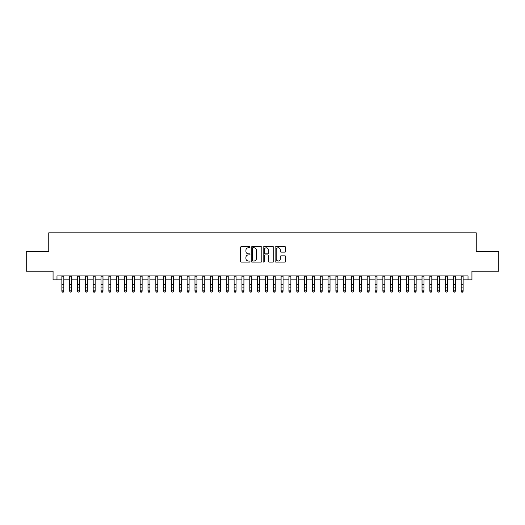 <?xml version="1.0" encoding="UTF-8"?>
<svg xmlns="http://www.w3.org/2000/svg" width="525" height="525" viewBox="0 0 525 525"><rect width="100%" height="100%" fill="white"/><g stroke="black" fill="none" stroke-linecap="round" stroke-linejoin="round"><path stroke-width="0.79" d="M249.972 247.236A0.538 0.538 0 0 0 249.434 246.698L241.27 246.698A0.768 0.768 0 0 0 240.502 247.465L240.502 261.299A0.768 0.768 0 0 0 241.27 262.067L249.434 262.067A0.538 0.538 0 0 0 249.972 261.529A0.538 0.538 0 0 0 249.434 260.991L248.377 260.991A2.461 2.461 0 0 1 245.917 258.536L245.917 257.381A2.461 2.461 0 0 1 248.377 254.92L249.434 254.92A0.538 0.538 0 0 0 249.972 254.382A0.538 0.538 0 0 0 249.434 253.844L248.377 253.844A2.461 2.461 0 0 1 245.917 251.39L245.917 250.235A2.461 2.461 0 0 1 248.377 247.774L249.434 247.774A0.538 0.538 0 0 0 249.972 247.236M284.957 252.118A0.768 0.768 0 0 0 285.725 251.35L285.725 247.465A0.768 0.768 0 0 0 284.957 246.698L275.894 246.698A0.768 0.768 0 0 0 275.12 247.465L275.12 261.299A0.768 0.768 0 0 0 275.894 262.067L284.957 262.067A0.768 0.768 0 0 0 285.725 261.299L285.725 256.613A0.768 0.768 0 0 0 284.957 255.846L281.078 255.846A0.768 0.768 0 0 0 280.311 256.613L280.311 258.937A2.054 2.054 0 0 1 278.257 260.991A2.054 2.054 0 0 1 276.196 258.937L276.196 249.828A2.054 2.054 0 0 1 278.257 247.774A2.054 2.054 0 0 1 280.311 249.828L280.311 251.35A0.768 0.768 0 0 0 281.078 252.118L284.957 252.118M56.982 279.832L56.982 275.914L468.018 275.914L468.018 279.832L471.936 279.832L471.936 271.215L498.75 271.215L498.75 251.646L476.241 251.646L476.241 232.851L48.759 232.851L48.759 251.646L26.25 251.646L26.25 271.215L53.064 271.215L53.064 279.832L61.871 279.832M261.831 247.465A0.768 0.768 0 0 0 261.056 246.698L251.993 246.698A0.768 0.768 0 0 0 251.219 247.465L251.219 261.299A0.768 0.768 0 0 0 251.993 262.067L261.056 262.067A0.768 0.768 0 0 0 261.831 261.299L261.831 247.465M263.944 246.698L273.007 246.698A0.768 0.768 0 0 1 273.781 247.465L273.781 261.299A0.768 0.768 0 0 1 273.007 262.067L269.128 262.067A0.768 0.768 0 0 1 268.36 261.299L268.36 255.688A0.768 0.768 0 0 0 267.592 254.92L265.02 254.92A0.768 0.768 0 0 0 264.246 255.688L264.246 261.529A0.538 0.538 0 0 1 263.707 262.067A0.538 0.538 0 0 1 263.169 261.529L263.169 247.465A0.768 0.768 0 0 1 263.944 246.698M63.833 279.832L69.7 279.832M71.663 279.832L77.529 279.832M79.492 279.832L85.358 279.832M87.321 279.832L93.188 279.832M95.15 279.832L101.023 279.832M102.979 279.832L108.852 279.832M110.808 279.832L116.681 279.832M118.637 279.832L124.51 279.832M126.466 279.832L132.339 279.832M134.295 279.832L140.168 279.832M142.124 279.832L147.998 279.832M149.953 279.832L155.827 279.832M157.782 279.832L163.656 279.832M165.611 279.832L171.485 279.832M173.44 279.832L179.314 279.832M181.269 279.832L187.143 279.832M189.098 279.832L194.972 279.832M196.927 279.832L202.801 279.832M204.757 279.832L210.63 279.832M212.586 279.832L218.459 279.832M220.415 279.832L226.288 279.832M228.244 279.832L234.117 279.832M236.073 279.832L241.946 279.832M243.908 279.832L249.775 279.832M251.738 279.832L257.604 279.832M259.567 279.832L265.433 279.832M267.396 279.832L273.262 279.832M275.225 279.832L281.092 279.832M283.054 279.832L288.927 279.832M290.883 279.832L296.756 279.832M298.712 279.832L304.585 279.832M306.541 279.832L312.414 279.832M314.37 279.832L320.243 279.832M322.199 279.832L328.072 279.832M330.028 279.832L335.902 279.832M337.857 279.832L343.731 279.832M345.686 279.832L351.56 279.832M353.515 279.832L359.389 279.832M361.344 279.832L367.218 279.832M369.173 279.832L375.047 279.832M377.002 279.832L382.876 279.832M384.832 279.832L390.705 279.832M392.661 279.832L398.534 279.832M400.49 279.832L406.363 279.832M408.319 279.832L414.192 279.832M416.148 279.832L422.021 279.832M423.977 279.832L429.85 279.832M431.812 279.832L437.679 279.832M439.642 279.832L445.508 279.832M447.471 279.832L453.337 279.832M455.3 279.832L461.167 279.832M463.129 279.832L468.018 279.832M252.833 247.774A0.538 0.538 0 0 0 252.295 248.312L252.295 260.452A0.538 0.538 0 0 0 252.833 260.991L253.949 260.991A2.461 2.461 0 0 0 256.41 258.536L256.41 250.235A2.461 2.461 0 0 0 253.949 247.774L252.833 247.774M268.36 249.867A2.054 2.054 0 0 0 266.306 247.813A2.054 2.054 0 0 0 264.246 249.867L264.246 253.076A0.768 0.768 0 0 0 265.02 253.844L267.592 253.844A0.768 0.768 0 0 0 268.36 253.076L268.36 249.867M63.833 275.914L63.833 291.283L63.243 292.149L62.462 291.972L63.243 292.149M61.871 275.914L61.871 290.85L63.833 290.85L63.243 291.972M62.462 292.149L61.871 291.283L62.462 291.972M71.663 275.914L71.663 291.283L71.072 292.149L70.291 291.972L71.072 292.149M69.7 275.914L69.7 290.85L71.663 290.85L71.072 291.972M70.291 292.149L69.7 291.283L70.291 291.972M79.492 275.914L79.492 291.283L78.901 292.149L78.12 291.972L78.901 292.149M77.529 275.914L77.529 290.85L79.492 290.85L78.901 291.972M78.12 292.149L77.529 291.283L78.12 291.972M87.321 275.914L87.321 291.283L86.73 292.149L85.949 291.972L86.73 292.149M85.358 275.914L85.358 290.85L87.321 290.85L86.73 291.972M85.949 292.149L85.358 291.283L85.949 291.972M95.15 275.914L95.15 291.283L94.559 292.149L93.778 291.972L94.559 292.149M93.188 275.914L93.188 290.85L95.15 290.85L94.559 291.972M93.778 292.149L93.188 291.283L93.778 291.972M102.979 275.914L102.979 291.283L102.388 292.149L101.607 291.972L102.388 292.149M101.023 275.914L101.023 290.85L102.979 290.85L102.388 291.972M101.607 292.149L101.023 291.283L101.607 291.972M110.808 275.914L110.808 291.283L110.217 292.149L109.436 291.972L110.217 292.149M108.852 275.914L108.852 290.85L110.808 290.85L110.217 291.972M109.436 292.149L108.852 291.283L109.436 291.972M118.637 275.914L118.637 291.283L118.046 292.149L117.265 291.972L118.046 292.149M116.681 275.914L116.681 290.85L118.637 290.85L118.046 291.972M117.265 292.149L116.681 291.283L117.265 291.972M126.466 275.914L126.466 291.283L125.875 292.149L125.094 291.972L125.875 292.149M124.51 275.914L124.51 290.85L126.466 290.85L125.875 291.972M125.094 292.149L124.51 291.283L125.094 291.972M134.295 275.914L134.295 291.283L133.704 292.149L132.923 291.972L133.704 292.149M132.339 275.914L132.339 290.85L134.295 290.85L133.704 291.972M132.923 292.149L132.339 291.283L132.923 291.972M142.124 275.914L142.124 291.283L141.54 292.149L140.752 291.972L141.54 292.149M140.168 275.914L140.168 290.85L142.124 290.85L141.54 291.972M140.752 292.149L140.168 291.283L140.752 291.972M149.953 275.914L149.953 291.283L149.369 292.149L148.582 291.972L149.369 292.149M147.998 275.914L147.998 290.85L149.953 290.85L149.369 291.972M148.582 292.149L147.998 291.283L148.582 291.972M157.782 275.914L157.782 291.283L157.198 292.149L156.411 291.972L157.198 292.149M155.827 275.914L155.827 290.85L157.782 290.85L157.198 291.972M156.411 292.149L155.827 291.283L156.411 291.972M165.611 275.914L165.611 291.283L165.027 292.149L164.24 291.972L165.027 292.149M163.656 275.914L163.656 290.85L165.611 290.85L165.027 291.972M164.24 292.149L163.656 291.283L164.24 291.972M173.44 275.914L173.44 291.283L172.856 292.149L172.069 291.972L172.856 292.149M171.485 275.914L171.485 290.85L173.44 290.85L172.856 291.972M172.069 292.149L171.485 291.283L172.069 291.972M181.269 275.914L181.269 291.283L180.685 292.149L179.898 291.972L180.685 292.149M179.314 275.914L179.314 290.85L181.269 290.85L180.685 291.972M179.898 292.149L179.314 291.283L179.898 291.972M189.098 275.914L189.098 291.283L188.514 292.149L187.727 291.972L188.514 292.149M187.143 275.914L187.143 290.85L189.098 290.85L188.514 291.972M187.727 292.149L187.143 291.283L187.727 291.972M196.927 275.914L196.927 291.283L196.343 292.149L195.562 291.972L196.343 292.149M194.972 275.914L194.972 290.85L196.927 290.85L196.343 291.972M195.562 292.149L194.972 291.283L195.562 291.972M204.757 275.914L204.757 291.283L204.173 292.149L203.392 291.972L204.173 292.149M202.801 275.914L202.801 290.85L204.757 290.85L204.173 291.972M203.392 292.149L202.801 291.283L203.392 291.972M212.586 275.914L212.586 291.283L212.002 292.149L211.221 291.972L212.002 292.149M210.63 275.914L210.63 290.85L212.586 290.85L212.002 291.972M211.221 292.149L210.63 291.283L211.221 291.972M220.415 275.914L220.415 291.283L219.831 292.149L219.05 291.972L219.831 292.149M218.459 275.914L218.459 290.85L220.415 290.85L219.831 291.972M219.05 292.149L218.459 291.283L219.05 291.972M228.244 275.914L228.244 291.283L227.66 292.149L226.879 291.972L227.66 292.149M226.288 275.914L226.288 290.85L228.244 290.85L227.66 291.972M226.879 292.149L226.288 291.283L226.879 291.972M236.073 275.914L236.073 291.283L235.489 292.149L234.708 291.972L235.489 292.149M234.117 275.914L234.117 290.85L236.073 290.85L235.489 291.972M234.708 292.149L234.117 291.283L234.708 291.972M243.908 275.914L243.908 291.283L243.318 292.149L242.537 291.972L243.318 292.149M241.946 275.914L241.946 290.85L243.908 290.85L243.318 291.972M242.537 292.149L241.946 291.283L242.537 291.972M251.738 275.914L251.738 291.283L251.147 292.149L250.366 291.972L251.147 292.149M249.775 275.914L249.775 290.85L251.738 290.85L251.147 291.972M250.366 292.149L249.775 291.283L250.366 291.972M259.567 275.914L259.567 291.283L258.976 292.149L258.195 291.972L258.976 292.149M257.604 275.914L257.604 290.85L259.567 290.85L258.976 291.972M258.195 292.149L257.604 291.283L258.195 291.972M267.396 275.914L267.396 291.283L266.805 292.149L266.024 291.972L266.805 292.149M265.433 275.914L265.433 290.85L267.396 290.85L266.805 291.972M266.024 292.149L265.433 291.283L266.024 291.972M275.225 275.914L275.225 291.283L274.634 292.149L273.853 291.972L274.634 292.149M273.262 275.914L273.262 290.85L275.225 290.85L274.634 291.972M273.853 292.149L273.262 291.283L273.853 291.972M283.054 275.914L283.054 291.283L282.463 292.149L281.682 291.972L282.463 292.149M281.092 275.914L281.092 290.85L283.054 290.85L282.463 291.972M281.682 292.149L281.092 291.283L281.682 291.972M290.883 275.914L290.883 291.283L290.292 292.149L289.511 291.972L290.292 292.149M288.927 275.914L288.927 290.85L290.883 290.85L290.292 291.972M289.511 292.149L288.927 291.283L289.511 291.972M298.712 275.914L298.712 291.283L298.121 292.149L297.34 291.972L298.121 292.149M296.756 275.914L296.756 290.85L298.712 290.85L298.121 291.972M297.34 292.149L296.756 291.283L297.34 291.972M306.541 275.914L306.541 291.283L305.95 292.149L305.169 291.972L305.95 292.149M304.585 275.914L304.585 290.85L306.541 290.85L305.95 291.972M305.169 292.149L304.585 291.283L305.169 291.972M314.37 275.914L314.37 291.283L313.779 292.149L312.998 291.972L313.779 292.149M312.414 275.914L312.414 290.85L314.37 290.85L313.779 291.972M312.998 292.149L312.414 291.283L312.998 291.972M322.199 275.914L322.199 291.283L321.608 292.149L320.827 291.972L321.608 292.149M320.243 275.914L320.243 290.85L322.199 290.85L321.608 291.972M320.827 292.149L320.243 291.283L320.827 291.972M330.028 275.914L330.028 291.283L329.438 292.149L328.657 291.972L329.438 292.149M328.072 275.914L328.072 290.85L330.028 290.85L329.438 291.972M328.657 292.149L328.072 291.283L328.657 291.972M337.857 275.914L337.857 291.283L337.273 292.149L336.486 291.972L337.273 292.149M335.902 275.914L335.902 290.85L337.857 290.85L337.273 291.972M336.486 292.149L335.902 291.283L336.486 291.972M345.686 275.914L345.686 291.283L345.102 292.149L344.315 291.972L345.102 292.149M343.731 275.914L343.731 290.85L345.686 290.85L345.102 291.972M344.315 292.149L343.731 291.283L344.315 291.972M353.515 275.914L353.515 291.283L352.931 292.149L352.144 291.972L352.931 292.149M351.56 275.914L351.56 290.85L353.515 290.85L352.931 291.972M352.144 292.149L351.56 291.283L352.144 291.972M361.344 275.914L361.344 291.283L360.76 292.149L359.973 291.972L360.76 292.149M359.389 275.914L359.389 290.85L361.344 290.85L360.76 291.972M359.973 292.149L359.389 291.283L359.973 291.972M369.173 275.914L369.173 291.283L368.589 292.149L367.802 291.972L368.589 292.149M367.218 275.914L367.218 290.85L369.173 290.85L368.589 291.972M367.802 292.149L367.218 291.283L367.802 291.972M377.002 275.914L377.002 291.283L376.418 292.149L375.631 291.972L376.418 292.149M375.047 275.914L375.047 290.85L377.002 290.85L376.418 291.972M375.631 292.149L375.047 291.283L375.631 291.972M384.832 275.914L384.832 291.283L384.248 292.149L383.46 291.972L384.248 292.149M382.876 275.914L382.876 290.85L384.832 290.85L384.248 291.972M383.46 292.149L382.876 291.283L383.46 291.972M392.661 275.914L392.661 291.283L392.077 292.149L391.296 291.972L392.077 292.149M390.705 275.914L390.705 290.85L392.661 290.85L392.077 291.972M391.296 292.149L390.705 291.283L391.296 291.972M400.49 275.914L400.49 291.283L399.906 292.149L399.125 291.972L399.906 292.149M398.534 275.914L398.534 290.85L400.49 290.85L399.906 291.972M399.125 292.149L398.534 291.283L399.125 291.972M408.319 275.914L408.319 291.283L407.735 292.149L406.954 291.972L407.735 292.149M406.363 275.914L406.363 290.85L408.319 290.85L407.735 291.972M406.954 292.149L406.363 291.283L406.954 291.972M416.148 275.914L416.148 291.283L415.564 292.149L414.783 291.972L415.564 292.149M414.192 275.914L414.192 290.85L416.148 290.85L415.564 291.972M414.783 292.149L414.192 291.283L414.783 291.972M423.977 275.914L423.977 291.283L423.393 292.149L422.612 291.972L423.393 292.149M422.021 275.914L422.021 290.85L423.977 290.85L423.393 291.972M422.612 292.149L422.021 291.283L422.612 291.972M431.812 275.914L431.812 291.283L431.222 292.149L430.441 291.972L431.222 292.149M429.85 275.914L429.85 290.85L431.812 290.85L431.222 291.972M430.441 292.149L429.85 291.283L430.441 291.972M439.642 275.914L439.642 291.283L439.051 292.149L438.27 291.972L439.051 292.149M437.679 275.914L437.679 290.85L439.642 290.85L439.051 291.972M438.27 292.149L437.679 291.283L438.27 291.972M447.471 275.914L447.471 291.283L446.88 292.149L446.099 291.972L446.88 292.149M445.508 275.914L445.508 290.85L447.471 290.85L446.88 291.972M446.099 292.149L445.508 291.283L446.099 291.972M455.3 275.914L455.3 291.283L454.709 292.149L453.928 291.972L454.709 292.149M453.337 275.914L453.337 290.85L455.3 290.85L454.709 291.972M453.928 292.149L453.337 291.283L453.928 291.972M463.129 275.914L463.129 291.283L462.538 292.149L461.757 291.972L462.538 292.149M461.167 275.914L461.167 290.85L463.129 290.85L462.538 291.972M461.757 292.149L461.167 291.283L461.757 291.972M63.833 284.432L61.871 284.432M63.833 287.116L61.871 287.116M63.833 276.17L61.871 276.17M71.663 284.432L69.7 284.432M71.663 287.116L69.7 287.116M71.663 276.17L69.7 276.17M79.492 284.432L77.529 284.432M79.492 287.116L77.529 287.116M79.492 276.17L77.529 276.17M87.321 284.432L85.358 284.432M87.321 287.116L85.358 287.116M87.321 276.17L85.358 276.17M95.15 284.432L93.188 284.432M95.15 287.116L93.188 287.116M95.15 276.17L93.188 276.17M102.979 284.432L101.023 284.432M102.979 287.116L101.023 287.116M102.979 276.17L101.023 276.17M110.808 284.432L108.852 284.432M110.808 287.116L108.852 287.116M110.808 276.17L108.852 276.17M118.637 284.432L116.681 284.432M118.637 287.116L116.681 287.116M118.637 276.17L116.681 276.17M126.466 284.432L124.51 284.432M126.466 287.116L124.51 287.116M126.466 276.17L124.51 276.17M134.295 284.432L132.339 284.432M134.295 287.116L132.339 287.116M134.295 276.17L132.339 276.17M142.124 284.432L140.168 284.432M142.124 287.116L140.168 287.116M142.124 276.17L140.168 276.17M149.953 284.432L147.998 284.432M149.953 287.116L147.998 287.116M149.953 276.17L147.998 276.17M157.782 284.432L155.827 284.432M157.782 287.116L155.827 287.116M157.782 276.17L155.827 276.17M165.611 284.432L163.656 284.432M165.611 287.116L163.656 287.116M165.611 276.17L163.656 276.17M173.44 284.432L171.485 284.432M173.44 287.116L171.485 287.116M173.44 276.17L171.485 276.17M181.269 284.432L179.314 284.432M181.269 287.116L179.314 287.116M181.269 276.17L179.314 276.17M189.098 284.432L187.143 284.432M189.098 287.116L187.143 287.116M189.098 276.17L187.143 276.17M196.927 284.432L194.972 284.432M196.927 287.116L194.972 287.116M196.927 276.17L194.972 276.17M204.757 284.432L202.801 284.432M204.757 287.116L202.801 287.116M204.757 276.17L202.801 276.17M212.586 284.432L210.63 284.432M212.586 287.116L210.63 287.116M212.586 276.17L210.63 276.17M220.415 284.432L218.459 284.432M220.415 287.116L218.459 287.116M220.415 276.17L218.459 276.17M228.244 284.432L226.288 284.432M228.244 287.116L226.288 287.116M228.244 276.17L226.288 276.17M236.073 284.432L234.117 284.432M236.073 287.116L234.117 287.116M236.073 276.17L234.117 276.17M243.908 284.432L241.946 284.432M243.908 287.116L241.946 287.116M243.908 276.17L241.946 276.17M251.738 284.432L249.775 284.432M251.738 287.116L249.775 287.116M251.738 276.17L249.775 276.17M259.567 284.432L257.604 284.432M259.567 287.116L257.604 287.116M259.567 276.17L257.604 276.17M267.396 284.432L265.433 284.432M267.396 287.116L265.433 287.116M267.396 276.17L265.433 276.17M275.225 284.432L273.262 284.432M275.225 287.116L273.262 287.116M275.225 276.17L273.262 276.17M283.054 284.432L281.092 284.432M283.054 287.116L281.092 287.116M283.054 276.17L281.092 276.17M290.883 284.432L288.927 284.432M290.883 287.116L288.927 287.116M290.883 276.17L288.927 276.17M298.712 284.432L296.756 284.432M298.712 287.116L296.756 287.116M298.712 276.17L296.756 276.17M306.541 284.432L304.585 284.432M306.541 287.116L304.585 287.116M306.541 276.17L304.585 276.17M314.37 284.432L312.414 284.432M314.37 287.116L312.414 287.116M314.37 276.17L312.414 276.17M322.199 284.432L320.243 284.432M322.199 287.116L320.243 287.116M322.199 276.17L320.243 276.17M330.028 284.432L328.072 284.432M330.028 287.116L328.072 287.116M330.028 276.17L328.072 276.17M337.857 284.432L335.902 284.432M337.857 287.116L335.902 287.116M337.857 276.17L335.902 276.17M345.686 284.432L343.731 284.432M345.686 287.116L343.731 287.116M345.686 276.17L343.731 276.17M353.515 284.432L351.56 284.432M353.515 287.116L351.56 287.116M353.515 276.17L351.56 276.17M361.344 284.432L359.389 284.432M361.344 287.116L359.389 287.116M361.344 276.17L359.389 276.17M369.173 284.432L367.218 284.432M369.173 287.116L367.218 287.116M369.173 276.17L367.218 276.17M377.002 284.432L375.047 284.432M377.002 287.116L375.047 287.116M377.002 276.17L375.047 276.17M384.832 284.432L382.876 284.432M384.832 287.116L382.876 287.116M384.832 276.17L382.876 276.17M392.661 284.432L390.705 284.432M392.661 287.116L390.705 287.116M392.661 276.17L390.705 276.17M400.49 284.432L398.534 284.432M400.49 287.116L398.534 287.116M400.49 276.17L398.534 276.17M408.319 284.432L406.363 284.432M408.319 287.116L406.363 287.116M408.319 276.17L406.363 276.17M416.148 284.432L414.192 284.432M416.148 287.116L414.192 287.116M416.148 276.17L414.192 276.17M423.977 284.432L422.021 284.432M423.977 287.116L422.021 287.116M423.977 276.17L422.021 276.17M431.812 284.432L429.85 284.432M431.812 287.116L429.85 287.116M431.812 276.17L429.85 276.17M439.642 284.432L437.679 284.432M439.642 287.116L437.679 287.116M439.642 276.17L437.679 276.17M447.471 284.432L445.508 284.432M447.471 287.116L445.508 287.116M447.471 276.17L445.508 276.17M455.3 284.432L453.337 284.432M455.3 287.116L453.337 287.116M455.3 276.17L453.337 276.17M463.129 284.432L461.167 284.432M463.129 287.116L461.167 287.116M463.129 276.17L461.167 276.17"/></g></svg>
